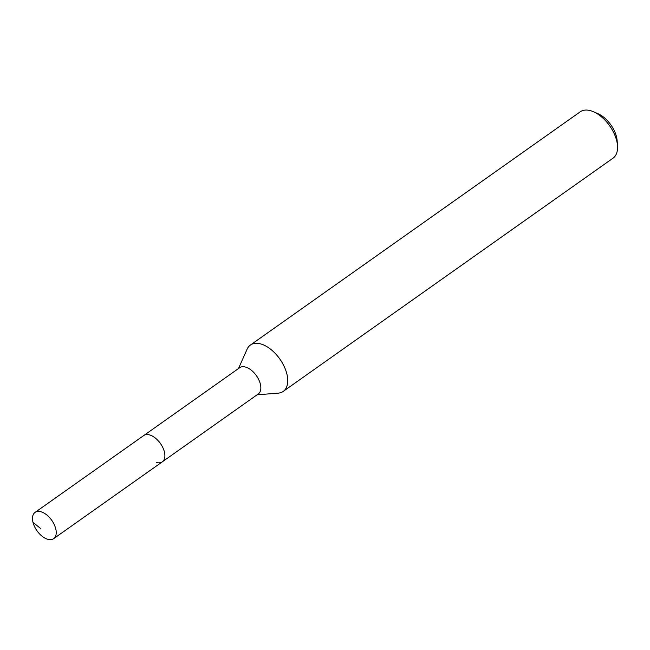 <?xml version="1.0" encoding="UTF-8"?>
<svg xmlns="http://www.w3.org/2000/svg" width="650" height="650" viewBox="0 0 650 650"><rect width="100%" height="100%" fill="white"/><g stroke="black" fill="none" stroke-linecap="round" stroke-linejoin="round"><path stroke-width="0.97" d="M40.926 511.761A16.088 9.043 54.7 0 1 54.178 524.469A16.088 9.043 54.7 0 1 53.649 538.671A16.088 9.043 54.7 0 1 47.791 539.305A16.088 9.043 54.7 0 1 34.539 526.597A16.088 9.043 54.7 0 1 35.067 512.395A16.088 9.043 54.7 0 1 40.926 511.761M35.067 512.395L239.688 367.697A16.088 9.043 -125.3 0 1 245.546 367.063A16.088 9.043 -125.3 0 1 258.798 379.771A16.088 9.043 -125.3 0 1 258.269 393.973L162.313 461.833A16.088 9.043 -125.3 0 0 162.841 447.622A16.088 9.043 -125.3 0 0 149.589 434.915A16.088 9.043 -125.3 0 0 143.731 435.557A16.088 9.043 54.7 0 1 149.589 434.915A16.088 9.043 54.7 0 1 162.841 447.622A16.088 9.043 54.7 0 1 162.313 461.833A16.088 9.043 54.7 0 1 156.455 462.467M238.485 368.55L247.114 349.164A28.397 15.957 54.7 0 1 250.404 345.053A28.397 15.957 54.7 0 1 260.739 343.931A28.397 15.957 54.7 0 1 284.123 366.356A28.397 15.957 54.7 0 1 283.189 391.422A28.397 15.957 54.7 0 1 278.216 393.144L257.067 394.826M283.189 391.422L613.015 158.186A28.397 15.957 -125.3 0 0 617.5 145.746A28.397 15.957 -125.3 0 0 593.442 111.727A28.397 15.957 -125.3 0 0 590.558 110.695A28.397 15.957 -125.3 0 0 580.222 111.816L250.404 345.053M617.5 145.746L617.159 140.888A22.718 12.773 -125.3 0 0 597.919 113.669L593.442 111.727M40.406 528.328L32.996 522.348M162.313 461.833L53.649 538.671"/></g></svg>

